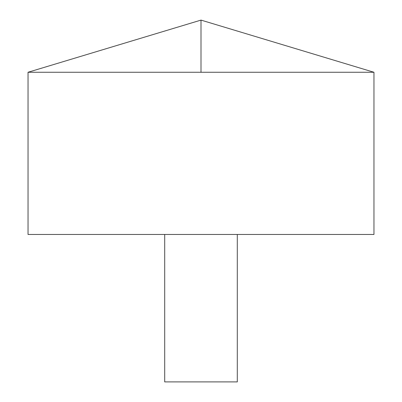 <?xml version="1.0" encoding="UTF-8"?>
<svg xmlns="http://www.w3.org/2000/svg" width="402" height="402" viewBox="0 0 402 402"><rect width="100%" height="100%" fill="white"/><g stroke="black" fill="none" stroke-linecap="round" stroke-linejoin="round"><path stroke-width="0.6" d="M373.96 72.265L28.039 72.265L28.039 234.456L373.96 234.456L373.96 72.265L201 20.1L28.039 72.265M237.296 234.456L237.296 381.9L164.704 381.9L164.704 234.456M201 72.265L201 20.1"/></g></svg>
